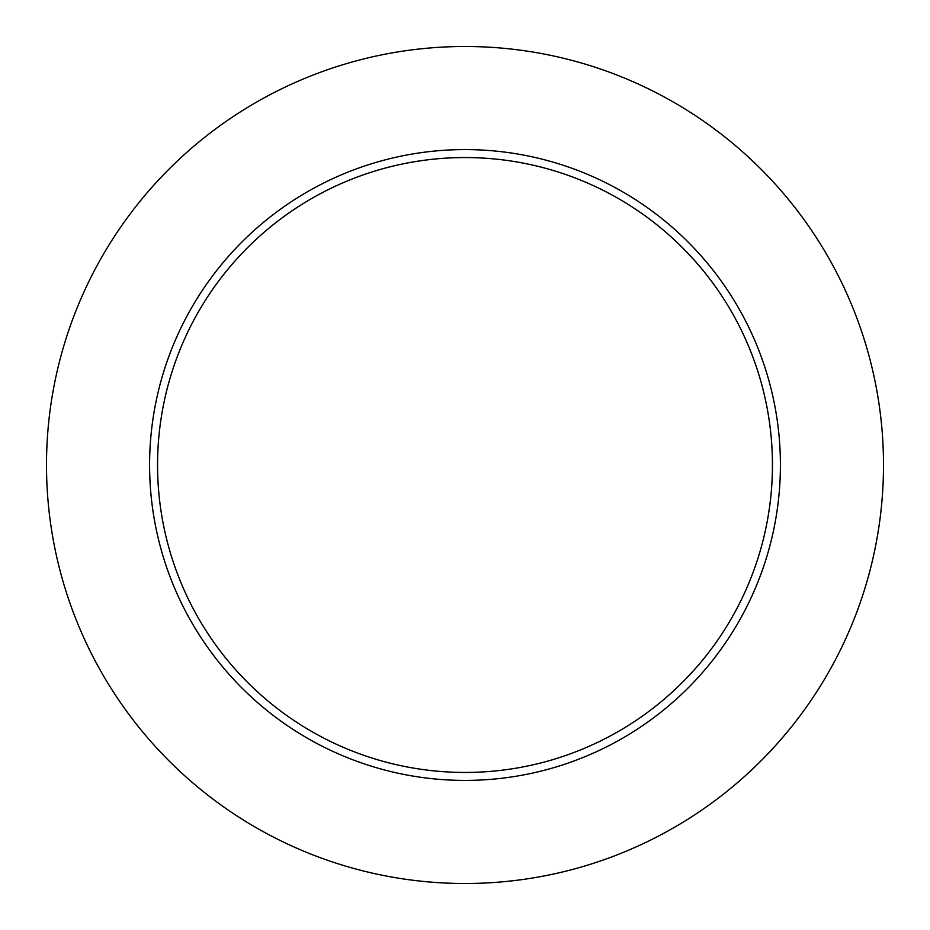 <?xml version="1.0" encoding="UTF-8"?>
<svg xmlns="http://www.w3.org/2000/svg" width="930" height="930" viewBox="0 0 930 930"><rect width="100%" height="100%" fill="white"/><g stroke="black" fill="none" stroke-linecap="round" stroke-linejoin="round"><path stroke-width="1.4" d="M883.5 465A418.5 418.5 0 0 0 255.75 102.567A418.5 418.5 0 0 0 255.75 827.433A418.5 418.5 0 0 0 883.5 465M780.41 465A315.41 315.41 0 0 0 307.295 191.847A315.41 315.41 0 0 0 307.295 738.153A315.41 315.41 0 0 0 780.41 465M772.446 465A307.446 307.446 0 0 0 311.283 198.741A307.446 307.446 0 0 0 311.283 731.259A307.446 307.446 0 0 0 772.446 465"/></g></svg>
